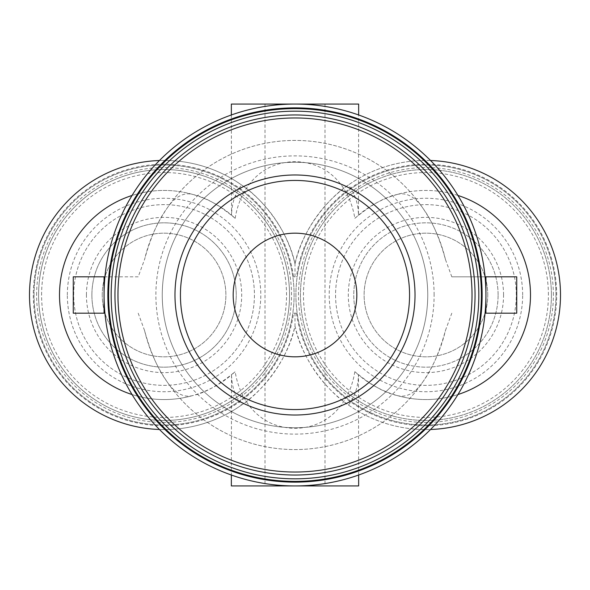 <?xml version="1.0" encoding="UTF-8"?>
<svg xmlns="http://www.w3.org/2000/svg" width="590" height="590" viewBox="0 0 590 590"><rect width="100%" height="100%" fill="white"/><g stroke="black" fill="none" stroke-linecap="round" stroke-linejoin="round"><path stroke-width="0.44" stroke-dasharray="2.95 2.21" d="M73.271 313.187L104.924 313.187A190.939 190.939 0 0 0 485.076 313.187L516.729 313.187M73.271 276.813L138.193 276.813L144.572 259.445C150.59 237.519 158.105 220.431 167.118 208.181A101.17 41.086 90 0 1 192.982 194.516C204.715 196.876 218.779 204.819 235.167 218.33L231.516 215.099C231.811 203.329 235.159 193.291 241.546 184.972C261.37 197.672 288.215 229.997 295 263.929C301.601 230.27 328.755 197.51 348.454 184.972C354.826 193.262 358.174 203.299 358.484 215.099L358.646 114.976M138.193 313.187L144.572 330.555C150.59 352.481 158.105 369.569 167.118 381.819A101.17 41.086 90 0 0 192.982 395.484A104.563 104.563 0 0 1 132.057 394.54A104.563 104.563 0 0 0 231.516 374.901L231.354 475.024M231.354 114.976L231.516 215.099A104.563 104.563 0 0 0 132.057 195.46A104.563 104.563 0 0 1 192.982 194.516M457.943 394.54A104.563 104.563 0 0 1 397.018 395.484A101.17 41.086 -90 0 0 422.882 381.819C431.895 369.569 439.41 352.481 445.428 330.555L451.807 313.187M457.943 195.46A104.563 104.563 0 0 0 397.018 194.516A101.17 41.086 -90 0 1 422.882 208.181C431.895 220.431 439.41 237.519 445.428 259.445L451.807 276.813L516.729 276.813M144.572 330.555A154.573 154.573 0 0 0 445.428 330.555M231.354 104.061L358.646 104.061M235.167 218.33C239.584 190.282 258.767 162.228 294.956 161.667C331.315 162.25 350.386 190.26 354.833 218.33C371.103 204.9 385.167 196.964 397.018 194.516M397.018 395.484C385.285 393.124 371.221 385.182 354.833 371.671L358.484 374.901A104.563 104.563 0 0 0 501.92 366.832A104.563 104.563 0 0 0 501.92 223.168A104.563 104.563 0 0 0 358.484 215.099L354.833 218.33M231.354 485.939L358.646 485.939M358.646 475.024L358.484 374.901C358.189 386.671 354.841 396.709 348.454 405.028C328.645 392.365 301.748 359.93 295 326.071C288.311 359.723 261.399 392.387 241.546 405.028C235.174 396.738 231.826 386.701 231.516 374.901L235.167 371.671C218.897 385.1 204.833 393.036 192.982 395.484M354.833 371.671C350.394 399.769 331.226 427.772 295.015 428.333C258.678 427.743 239.599 399.71 235.167 371.671M295 313.187L295 326.071A134.572 134.572 0 0 1 87.947 405.964A134.572 134.572 0 0 1 87.947 184.036A134.572 134.572 0 0 1 295 263.929L295 276.813L293.555 276.813A130.751 130.751 0 0 0 93.5 184.928A130.751 130.751 0 0 0 93.5 405.072A130.751 130.751 0 0 0 293.555 313.187L296.445 313.187L293.555 313.187M241.546 405.028A134.572 134.572 0 0 1 159.462 429.491M159.462 160.51A134.572 134.572 0 0 1 241.546 184.972M295 276.813L293.555 276.813M295 104.061L325.002 104.061L295 104.061M295 485.939L325.002 485.939L295 485.939M296.445 313.187A130.751 130.751 0 0 0 496.5 405.072A130.751 130.751 0 0 0 496.5 184.928A130.751 130.751 0 0 0 296.445 276.813M34.043 295A130.021 130.021 0 0 1 229.082 182.399A130.021 130.021 0 0 1 229.082 407.601A130.021 130.021 0 0 1 34.043 295A130.021 130.021 0 0 1 229.082 182.399A130.021 130.021 0 0 1 229.082 407.601A130.021 130.021 0 0 1 34.043 295M555.957 295A130.021 130.021 0 0 0 360.918 182.399A130.021 130.021 0 0 0 360.918 407.601A130.021 130.021 0 0 0 555.957 295A130.021 130.021 0 0 0 360.918 182.399A130.021 130.021 0 0 0 360.918 407.601A130.021 130.021 0 0 0 555.957 295M36.617 295A127.447 127.447 0 0 1 227.792 184.626A127.447 127.447 0 0 1 227.792 405.374A127.447 127.447 0 0 1 36.617 295M73.706 295A90.359 90.359 0 0 1 209.251 216.744A90.359 90.359 0 0 1 209.251 373.256A90.359 90.359 0 0 1 73.706 295A90.359 90.359 0 0 1 209.251 216.744A90.359 90.359 0 0 1 209.251 373.256A90.359 90.359 0 0 1 73.706 295A90.359 90.359 0 0 1 209.251 216.744A90.359 90.359 0 0 1 209.251 373.256A90.359 90.359 0 0 1 73.706 295M38.593 295A125.478 125.478 0 0 1 226.803 186.337A125.478 125.478 0 0 1 226.803 403.663A125.478 125.478 0 0 1 38.593 295A125.478 125.478 0 0 1 226.803 186.337A125.478 125.478 0 0 1 226.803 403.663A125.478 125.478 0 0 1 38.593 295A125.478 125.478 0 0 1 226.803 186.337A125.478 125.478 0 0 1 226.803 403.663A125.478 125.478 0 0 1 38.593 295M86.435 295A77.629 77.629 0 0 1 202.886 227.769A77.629 77.629 0 0 1 202.886 362.231A77.629 77.629 0 0 1 86.435 295M348.454 405.028A134.572 134.572 0 0 0 430.538 429.491M430.538 160.51A134.572 134.572 0 0 0 348.454 184.972M295 326.071A134.572 134.572 0 0 0 502.053 405.964A134.572 134.572 0 0 0 502.053 184.036A134.572 134.572 0 0 0 295 263.929M503.565 295A77.629 77.629 0 0 0 387.114 227.769A77.629 77.629 0 0 0 387.114 362.231A77.629 77.629 0 0 0 503.565 295M551.407 295A125.478 125.478 0 0 0 363.197 186.337A125.478 125.478 0 0 0 363.197 403.663A125.478 125.478 0 0 0 551.407 295A125.478 125.478 0 0 0 363.197 186.337A125.478 125.478 0 0 0 363.197 403.663A125.478 125.478 0 0 0 551.407 295M516.294 295A90.359 90.359 0 0 0 380.749 216.744A90.359 90.359 0 0 0 380.749 373.256A90.359 90.359 0 0 0 516.294 295A90.359 90.359 0 0 0 380.749 216.744A90.359 90.359 0 0 0 380.749 373.256A90.359 90.359 0 0 0 516.294 295M553.383 295A127.447 127.447 0 0 0 362.208 184.626A127.447 127.447 0 0 0 362.208 405.374A127.447 127.447 0 0 0 553.383 295M422.882 208.181A154.573 154.573 0 0 0 167.118 208.181M445.428 259.445A154.573 154.573 0 0 0 144.572 259.445M167.118 381.819A154.573 154.573 0 0 0 422.882 381.819M485.076 313.187A190.939 190.939 0 0 0 295 104.061A190.939 190.939 0 0 0 104.924 313.187M485.076 276.813L451.807 276.813M138.193 276.813L104.924 276.813M481.396 295A186.396 186.396 0 0 0 201.802 133.576A186.396 186.396 0 0 0 201.802 456.424A186.396 186.396 0 0 0 481.396 295M427.75 295A132.75 132.75 0 0 0 228.625 180.039A132.75 132.75 0 0 0 228.625 409.962A132.75 132.75 0 0 0 427.75 295A132.75 132.75 0 0 0 228.625 180.039A132.75 132.75 0 0 0 228.625 409.962A132.75 132.75 0 0 0 427.75 295A132.75 132.75 0 0 0 228.625 180.039A132.75 132.75 0 0 0 228.625 409.962A132.75 132.75 0 0 0 427.75 295M475.031 295A180.031 180.031 0 0 0 204.988 139.085A180.031 180.031 0 0 0 204.988 450.915A180.031 180.031 0 0 0 475.031 295M102.24 295A61.832 61.832 0 0 1 194.98 241.458A61.832 61.832 0 0 1 194.98 348.543A61.832 61.832 0 0 1 102.24 295A61.832 61.832 0 0 1 194.98 241.458A61.832 61.832 0 0 1 194.98 348.543A61.832 61.832 0 0 1 102.24 295M91.892 295A72.179 72.179 0 0 1 200.157 232.497A72.179 72.179 0 0 1 200.157 357.503A72.179 72.179 0 0 1 91.892 295A72.179 72.179 0 0 1 200.157 232.497A72.179 72.179 0 0 1 200.157 357.503A72.179 72.179 0 0 1 91.892 295A72.179 72.179 0 0 1 200.157 232.497A72.179 72.179 0 0 1 200.157 357.503A72.179 72.179 0 0 1 91.892 295M498.108 295A72.179 72.179 0 0 0 389.843 232.497A72.179 72.179 0 0 0 389.843 357.503A72.179 72.179 0 0 0 498.108 295A72.179 72.179 0 0 0 389.843 232.497A72.179 72.179 0 0 0 389.843 357.503A72.179 72.179 0 0 0 498.108 295M487.76 295A61.832 61.832 0 0 0 395.02 241.458A61.832 61.832 0 0 0 395.02 348.543A61.832 61.832 0 0 0 487.76 295A61.832 61.832 0 0 0 395.02 241.458A61.832 61.832 0 0 0 395.02 348.543A61.832 61.832 0 0 0 487.76 295M356.832 295A61.832 61.832 0 0 0 264.084 241.458A61.832 61.832 0 0 0 264.084 348.543A61.832 61.832 0 0 0 356.832 295M409.563 295A114.563 114.563 0 0 0 237.718 195.784A114.563 114.563 0 0 0 237.718 394.216A114.563 114.563 0 0 0 409.563 295M67.341 295A96.723 96.723 0 0 1 212.43 211.235A96.723 96.723 0 0 1 212.43 378.765A96.723 96.723 0 0 1 67.341 295M41.595 295A122.469 122.469 0 0 1 225.306 188.94A122.469 122.469 0 0 1 225.306 401.06A122.469 122.469 0 0 1 41.595 295M548.405 295A122.469 122.469 0 0 0 364.694 188.94A122.469 122.469 0 0 0 364.694 401.06A122.469 122.469 0 0 0 548.405 295M522.659 295A96.723 96.723 0 0 0 377.57 211.235A96.723 96.723 0 0 0 377.57 378.765A96.723 96.723 0 0 0 522.659 295M434.115 295A139.115 139.115 0 0 0 225.439 174.522A139.115 139.115 0 0 0 225.439 415.478A139.115 139.115 0 0 0 434.115 295M264.999 104.061L264.999 485.939M325.002 104.061L325.002 485.939"/><path stroke-width="0.89" d="M104.061 313.187L73.271 313.187L73.271 276.813L104.061 276.813L104.061 313.187L104.924 313.187M132.057 394.54A104.563 104.563 0 0 1 132.057 195.46A104.563 104.563 0 0 0 132.057 394.54M457.943 394.54A104.563 104.563 0 0 0 457.943 195.46M485.076 276.813L516.729 276.813L516.729 313.187L485.076 313.187M358.646 114.976L358.646 104.061L231.354 104.061L231.354 114.976M358.646 475.024L358.646 485.939L231.354 485.939L231.354 475.024M159.462 429.491A134.572 134.572 0 0 1 29.5 295A134.572 134.572 0 0 1 159.462 160.51M430.538 429.491A134.572 134.572 0 0 0 560.5 295A134.572 134.572 0 0 0 430.538 160.51M485.939 276.813L485.939 295A190.939 190.939 0 0 0 199.531 129.638A190.939 190.939 0 0 0 199.531 460.362A190.939 190.939 0 0 0 485.939 295L485.939 313.187M482.126 295A187.126 187.126 0 0 0 201.433 132.942A187.126 187.126 0 0 0 201.433 457.058A187.126 187.126 0 0 0 482.126 295M481.396 295A186.396 186.396 0 0 0 201.802 133.576A186.396 186.396 0 0 0 201.802 456.424A186.396 186.396 0 0 0 481.396 295M478.822 295A183.822 183.822 0 0 0 203.085 135.803A183.822 183.822 0 0 0 203.085 454.197A183.822 183.822 0 0 0 478.822 295M475.031 295A180.031 180.031 0 0 0 204.988 139.085A180.031 180.031 0 0 0 204.988 450.915A180.031 180.031 0 0 0 475.031 295A180.031 180.031 0 0 0 204.988 139.085A180.031 180.031 0 0 0 204.988 450.915A180.031 180.031 0 0 0 475.031 295M415.021 295A120.021 120.021 0 0 0 234.99 191.057A120.021 120.021 0 0 0 234.99 398.943A120.021 120.021 0 0 0 415.021 295M104.061 276.813L104.924 276.813M356.832 295A61.832 61.832 0 0 0 264.084 241.458A61.832 61.832 0 0 0 264.084 348.543A61.832 61.832 0 0 0 356.832 295M409.563 295A114.563 114.563 0 0 0 237.718 195.784A114.563 114.563 0 0 0 237.718 394.216A114.563 114.563 0 0 0 409.563 295A114.563 114.563 0 0 0 237.718 195.784A114.563 114.563 0 0 0 237.718 394.216A114.563 114.563 0 0 0 409.563 295M472.022 295A177.022 177.022 0 0 0 206.485 141.689A177.022 177.022 0 0 0 206.485 448.312A177.022 177.022 0 0 0 472.022 295"/></g></svg>
